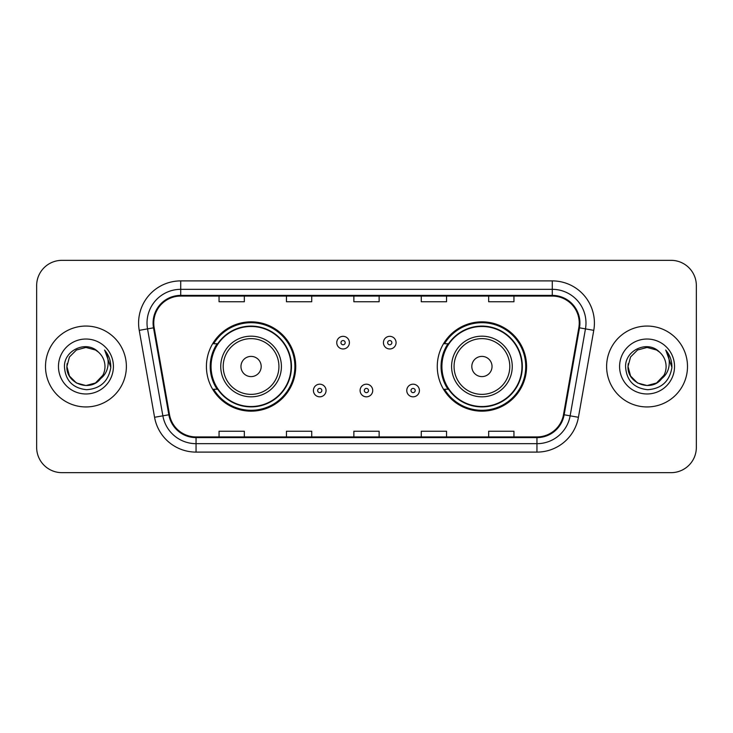 <?xml version="1.0" encoding="UTF-8"?>
<svg xmlns="http://www.w3.org/2000/svg" width="733" height="733" viewBox="0 0 733 733"><rect width="100%" height="100%" fill="white"/><g stroke="black" fill="none" stroke-linecap="round" stroke-linejoin="round"><path stroke-width="1.1" d="M437.271 366.5A44.658 44.658 0 0 0 481.929 411.158A44.658 44.658 0 0 0 526.578 366.5A44.658 44.658 0 0 0 481.929 321.842A44.658 44.658 0 0 0 437.271 366.5M206.422 366.5A44.658 44.658 0 0 0 251.071 411.158A44.658 44.658 0 0 0 295.729 366.5A44.658 44.658 0 0 0 251.071 321.842A44.658 44.658 0 0 0 206.422 366.5M217.133 389.25A40.865 40.865 0 0 1 217.133 343.75M447.982 389.25A40.865 40.865 0 0 1 447.982 343.75M36.65 285.613L36.65 447.387A25.279 25.279 0 0 0 61.929 472.657L671.071 472.657A25.279 25.279 0 0 0 696.35 447.387L696.35 285.613A25.279 25.279 0 0 0 671.071 260.343L61.929 260.343A25.279 25.279 0 0 0 36.65 285.613L36.65 447.387M45.501 366.5A40.443 40.443 0 0 0 85.935 406.943A40.443 40.443 0 0 0 126.378 366.5A40.443 40.443 0 0 0 85.935 326.057A40.443 40.443 0 0 0 45.501 366.5A40.443 40.443 0 0 0 85.935 406.943A40.443 40.443 0 0 0 126.378 366.5A40.443 40.443 0 0 0 85.935 326.057A40.443 40.443 0 0 0 45.501 366.5M606.622 366.5A40.443 40.443 0 0 0 647.065 406.943A40.443 40.443 0 0 0 687.499 366.5A40.443 40.443 0 0 0 647.065 326.057A40.443 40.443 0 0 0 606.622 366.5A40.443 40.443 0 0 0 647.065 406.943A40.443 40.443 0 0 0 687.499 366.5A40.443 40.443 0 0 0 647.065 326.057A40.443 40.443 0 0 0 606.622 366.5M153.765 323.024A26.965 26.965 0 0 1 180.721 296.068L552.279 296.068A26.965 26.965 0 0 1 578.832 327.706L563.494 414.658A26.965 26.965 0 0 1 536.95 436.932L196.05 436.932A26.965 26.965 0 0 1 169.506 414.658L154.168 327.706A26.965 26.965 0 0 1 153.765 323.024M153.087 323.024A27.634 27.634 0 0 0 153.509 327.825L168.837 414.777A27.634 27.634 0 0 0 196.05 437.61L536.95 437.61A27.634 27.634 0 0 0 564.163 414.777L579.491 327.825A27.634 27.634 0 0 0 552.279 295.39L180.721 295.39A27.634 27.634 0 0 0 153.087 323.024M139.233 330.345A42.129 42.129 0 0 1 180.721 280.895L552.279 280.895A42.129 42.129 0 0 1 593.767 330.345L578.429 417.288A42.129 42.129 0 0 1 536.95 452.105L196.05 452.105A42.129 42.129 0 0 1 154.571 417.288L139.233 330.345L147.535 328.879A33.7 33.7 0 0 1 180.721 289.324L552.279 289.324A33.7 33.7 0 0 1 585.465 328.879L570.137 415.831A33.7 33.7 0 0 1 536.95 443.676L196.05 443.676A33.7 33.7 0 0 1 162.863 415.831L147.535 328.879A33.7 33.7 0 0 1 147.021 323.024M671.071 260.343L61.929 260.343M61.929 472.657L671.071 472.657M696.35 447.387L696.35 285.613M353.865 296.068L353.865 301.767L379.135 301.767L379.135 296.068M286.456 296.068L286.456 301.767L311.736 301.767L311.736 296.068M219.057 296.068L219.057 301.767L244.336 301.767L244.336 296.068M421.264 296.068L421.264 301.767L446.544 301.767L446.544 296.068M488.664 296.068L488.664 301.767L513.943 301.767L513.943 296.068M379.135 436.932L379.135 431.233L353.865 431.233L353.865 436.932M311.736 436.932L311.736 431.233L286.456 431.233L286.456 436.932M244.336 436.932L244.336 431.233L219.057 431.233L219.057 436.932M446.544 436.932L446.544 431.233L421.264 431.233L421.264 436.932M513.943 436.932L513.943 431.233L488.664 431.233L488.664 436.932M95.464 382.993A19.049 19.049 0 0 0 104.984 366.5C104.874 360.755 102.684 355.954 98.414 352.106C86.705 339.855 64.229 349.962 64.431 366.5C65.292 380.409 72.668 388.151 86.549 389.718C100.219 388.728 108.282 381.462 110.738 367.929L110.775 366.5C110.701 360.251 108.631 354.772 104.544 350.044C107.65 355.139 108.741 360.627 107.824 366.5C106.963 371.439 104.581 375.461 100.668 378.576C103.5 375.049 104.938 371.026 104.984 366.5M102.858 375.25L95.464 382.993L85.935 385.549L76.415 382.993L69.443 376.02L66.895 366.5L69.443 376.02L76.415 382.993L85.935 385.549L95.464 382.993L100.137 379.19L95.464 382.993L85.935 385.549L76.415 382.993L69.443 376.02L66.895 366.5L69.443 376.02L76.415 382.993L85.935 385.549L95.464 382.993L100.439 378.851L95.464 382.993L85.935 385.549L76.415 382.993L69.443 376.02L66.895 366.5L69.443 376.02L76.415 382.993L85.935 385.549L95.464 382.993L102.858 375.25L100.632 378.613L102.858 375.25L95.464 382.993L85.935 385.549L76.415 382.993L69.443 376.02L66.895 366.5L69.443 376.02L76.415 382.993L85.935 385.549L95.464 382.993L102.858 375.25L100.146 379.19L95.464 382.993L85.935 385.549L76.415 382.993L69.443 376.02L66.895 366.5L69.443 356.98L76.415 350.007L85.935 347.451L95.464 350.007L98.414 352.106L95.464 350.007L85.935 347.451L76.415 350.007L69.443 356.98L66.895 366.5L69.443 356.98L76.415 350.007M67.097 363.687L66.895 366.5L69.443 356.98L76.415 350.007L85.935 347.451L95.464 350.007L98.414 352.106L95.464 350.007L85.935 347.451L76.415 350.007L69.443 356.98L66.895 366.5C65.915 383.386 89.802 392.283 100.146 379.19L100.668 378.576M58.466 366.5A27.469 27.469 0 0 0 85.935 393.969A27.469 27.469 0 0 0 113.413 366.5A27.469 27.469 0 0 0 85.935 339.031A27.469 27.469 0 0 0 58.466 366.5M104.727 350.255L110.765 367.224M261.186 366.5A10.106 10.106 0 0 0 251.071 356.394A10.106 10.106 0 0 0 240.965 366.5A10.106 10.106 0 0 0 251.071 376.606A10.106 10.106 0 0 0 261.186 366.5M281.408 366.5A30.328 30.328 0 0 0 251.071 336.172A30.328 30.328 0 0 0 220.743 366.5A30.328 30.328 0 0 0 251.071 396.828A30.328 30.328 0 0 0 281.408 366.5A30.328 30.328 0 0 1 251.071 396.828A30.328 30.328 0 0 1 220.743 366.5M291.093 366.5A40.022 40.022 0 0 0 251.071 326.478A40.022 40.022 0 0 0 211.049 366.5A40.022 40.022 0 0 0 251.071 406.522A40.022 40.022 0 0 0 291.093 366.5M294.886 366.5A43.815 43.815 0 0 1 213.633 389.25L217.692 389.25A40.397 40.397 0 0 0 291.468 366.601A40.397 40.397 0 0 0 217.692 343.75L213.633 343.75A43.815 43.815 0 0 1 294.886 366.5M492.035 366.5A10.106 10.106 0 0 0 481.929 356.394A10.106 10.106 0 0 0 471.814 366.5A10.106 10.106 0 0 0 481.929 376.606A10.106 10.106 0 0 0 492.035 366.5M512.257 366.5A30.328 30.328 0 0 0 481.929 336.172A30.328 30.328 0 0 0 451.592 366.5A30.328 30.328 0 0 0 481.929 396.828A30.328 30.328 0 0 0 512.257 366.5A30.328 30.328 0 0 1 481.929 396.828A30.328 30.328 0 0 1 451.592 366.5M521.951 366.5A40.022 40.022 0 0 0 481.929 326.478A40.022 40.022 0 0 0 441.907 366.5A40.022 40.022 0 0 0 481.929 406.522A40.022 40.022 0 0 0 521.951 366.5M525.735 366.5A43.815 43.815 0 0 1 444.482 389.25L448.541 389.25A40.397 40.397 0 0 0 522.327 366.601A40.397 40.397 0 0 0 448.541 343.75L444.482 343.75A43.815 43.815 0 0 1 525.735 366.5M656.585 382.993A19.049 19.049 0 0 0 666.105 366.5C665.995 360.755 663.805 355.954 659.535 352.106C647.825 339.855 625.35 349.962 625.561 366.5C626.422 380.409 633.788 388.151 647.679 389.718C661.349 388.728 669.412 381.462 671.859 367.929L671.904 366.5C671.831 360.251 669.751 354.772 665.665 350.044C668.771 355.139 669.87 360.627 668.945 366.5C668.084 371.439 665.701 375.461 661.789 378.576C664.62 375.049 666.059 371.026 666.105 366.5M637.536 382.993L647.065 385.549L656.585 382.993L661.56 378.851L656.585 382.993L647.065 385.549L637.536 382.993L630.563 376.02L628.016 366.5L630.563 376.02L637.536 382.993L647.065 385.549L656.585 382.993L663.979 375.25L661.789 378.576L663.979 375.25L656.621 382.974M661.56 378.851L656.585 382.993L647.065 385.549L637.536 382.993L630.563 376.02L628.016 366.5L630.563 376.02L637.536 382.993L647.065 385.549L656.585 382.993L661.56 378.851L656.933 382.791M661.789 378.576L661.267 379.19C650.931 392.283 627.045 383.386 628.016 366.5L630.563 376.02L637.536 382.993L647.065 385.549L656.585 382.993L663.979 375.25L656.585 382.993L647.065 385.549L637.536 382.993L630.563 376.02L628.016 366.5L630.563 356.98L637.536 350.007L647.065 347.451L656.585 350.007L659.535 352.106L656.585 350.007L647.065 347.451L637.536 350.007L630.563 356.98L628.016 366.5L630.563 356.98L637.536 350.007L647.065 347.451L656.585 350.007L659.535 352.106M619.587 366.5A27.469 27.469 0 0 0 647.065 393.969A27.469 27.469 0 0 0 674.534 366.5A27.469 27.469 0 0 0 647.065 339.031A27.469 27.469 0 0 0 619.587 366.5M628.016 366.5L628.227 363.687M665.848 350.255L671.886 367.224M349.394 342.659A6.322 6.322 0 0 1 343.081 348.972A6.322 6.322 0 0 1 336.759 342.659A6.322 6.322 0 0 1 343.081 336.337A6.322 6.322 0 0 1 349.394 342.659A6.322 6.322 0 0 0 343.081 336.337A6.322 6.322 0 0 0 336.759 342.659M396.077 342.659A6.322 6.322 0 0 1 389.754 348.972A6.322 6.322 0 0 1 383.432 342.659A6.322 6.322 0 0 1 389.754 336.337A6.322 6.322 0 0 1 396.077 342.659A6.322 6.322 0 0 0 389.754 336.337A6.322 6.322 0 0 0 383.432 342.659M313.422 390.515A6.322 6.322 0 0 1 319.744 384.193A6.322 6.322 0 0 1 326.057 390.515A6.322 6.322 0 0 1 319.744 396.828A6.322 6.322 0 0 1 313.422 390.515A6.322 6.322 0 0 0 319.744 396.828A6.322 6.322 0 0 0 326.057 390.515M360.095 390.515A6.322 6.322 0 0 1 366.418 384.193A6.322 6.322 0 0 1 372.731 390.515A6.322 6.322 0 0 1 366.418 396.828A6.322 6.322 0 0 1 360.095 390.515A6.322 6.322 0 0 0 366.418 396.828A6.322 6.322 0 0 0 372.731 390.515M406.769 390.515A6.322 6.322 0 0 1 413.091 384.193A6.322 6.322 0 0 1 419.413 390.515A6.322 6.322 0 0 1 413.091 396.828A6.322 6.322 0 0 1 406.769 390.515A6.322 6.322 0 0 0 413.091 396.828A6.322 6.322 0 0 0 419.413 390.515M552.279 280.895L552.279 295.39M147.535 328.879L153.509 327.825M196.05 452.105L196.05 437.61M536.95 437.61L536.95 452.105M564.163 414.777L578.429 417.288M154.571 417.288L168.837 414.777M579.491 327.825L593.767 330.345M180.721 280.895L180.721 295.39M278.934 366.5A27.863 27.863 0 0 0 251.071 338.637A27.863 27.863 0 0 0 223.208 366.5A27.863 27.863 0 0 0 251.071 394.363A27.863 27.863 0 0 0 278.934 366.5M509.792 366.5A27.863 27.863 0 0 0 481.929 338.637A27.863 27.863 0 0 0 454.066 366.5A27.863 27.863 0 0 0 481.929 394.363A27.863 27.863 0 0 0 509.792 366.5M340.973 342.659A2.107 2.107 0 0 0 343.081 344.767A2.107 2.107 0 0 0 345.188 342.659A2.107 2.107 0 0 0 343.081 340.552A2.107 2.107 0 0 0 340.973 342.659M387.647 342.659A2.107 2.107 0 0 0 389.754 344.767A2.107 2.107 0 0 0 391.862 342.659A2.107 2.107 0 0 0 389.754 340.552A2.107 2.107 0 0 0 387.647 342.659M321.842 390.515A2.107 2.107 0 0 0 319.744 388.408A2.107 2.107 0 0 0 317.636 390.515A2.107 2.107 0 0 0 319.744 392.622A2.107 2.107 0 0 0 321.842 390.515M368.525 390.515A2.107 2.107 0 0 0 366.418 388.408A2.107 2.107 0 0 0 364.31 390.515A2.107 2.107 0 0 0 366.418 392.622A2.107 2.107 0 0 0 368.525 390.515M415.199 390.515A2.107 2.107 0 0 0 413.091 388.408A2.107 2.107 0 0 0 410.984 390.515A2.107 2.107 0 0 0 413.091 392.622A2.107 2.107 0 0 0 415.199 390.515"/></g></svg>
